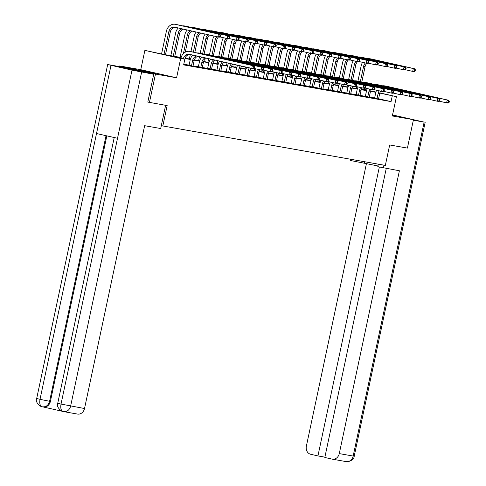 <?xml version="1.0" encoding="UTF-8"?>
<svg xmlns="http://www.w3.org/2000/svg" width="486" height="486" viewBox="0 0 486 486"><rect width="100%" height="100%" fill="white"/><g stroke="black" fill="none" stroke-linecap="round" stroke-linejoin="round"><path stroke-width="0.73" d="M392.433 115.461L395.173 115.905L392.494 115.194M139.227 69.935L155.642 73.52L139.227 69.935M356.451 87.826L356.305 88.513M119.52 66.6L119.653 65.962L155.471 74.054L176.582 77.79L180.689 58.478L144.871 50.386L163.551 54.408L181.126 57.512M176.582 77.79L140.764 69.698L119.653 65.962M140.764 69.698L144.871 50.386M161.297 125.692L385.337 165.404L389.681 144.962L407.402 148.096L413.44 119.696L392.536 114.975M162.81 126.032L167.16 105.584L147.981 102.121M149.439 102.449L155.471 74.054M181.035 57.828L170.331 55.933L184.85 59.213L183.641 64.893L391.066 101.598L378.558 98.773M374.603 97.972L369.281 97.03L370.362 91.969A5.808 4.963 100 0 1 371.438 89.509M365.326 96.331L360.005 95.39L361.08 90.323A5.808 4.963 100 0 1 362.161 87.869M356.05 94.691L350.728 93.749L351.803 88.683A5.808 4.963 100 0 1 352.885 86.222M346.773 93.051L341.451 92.109L342.527 87.043A5.808 4.963 100 0 1 343.602 84.582M337.497 91.404L332.175 90.463L333.25 85.402A5.808 4.963 100 0 1 334.325 82.942M328.22 89.764L322.898 88.823L323.974 83.762A5.808 4.963 100 0 1 325.049 81.302M318.944 88.124L313.622 87.182L314.697 82.116A5.808 4.963 100 0 1 315.772 79.661M309.667 86.484L304.345 85.542L305.421 80.476A5.808 4.963 100 0 1 306.496 78.015M300.391 84.843L295.069 83.902L296.144 78.835A5.808 4.963 100 0 1 297.219 76.375M291.114 83.197L285.792 82.262L286.868 77.195A5.808 4.963 100 0 1 287.943 74.735M281.837 81.557L276.516 80.615L277.591 75.555A5.808 4.963 100 0 1 278.666 73.094M272.561 79.917L267.239 78.975L268.315 73.908A5.808 4.963 100 0 1 269.39 71.454M263.284 78.276L257.963 77.335L259.038 72.268A5.808 4.963 100 0 1 260.113 69.808M254.008 76.636L248.686 75.695L249.761 70.628A5.808 4.963 100 0 1 250.837 68.168M244.725 74.99L239.41 74.054L240.485 68.988A5.808 4.963 100 0 1 241.858 66.145M235.449 73.35L230.133 72.408L231.208 67.347A5.808 4.963 100 0 1 232.934 64.128M226.172 71.709L220.857 70.768L221.932 65.701A5.808 4.963 100 0 1 224.058 62.123M216.896 70.069L211.58 69.127L212.655 64.061A5.808 4.963 100 0 1 215.255 60.13M207.619 68.429L202.298 67.487L203.379 62.421A5.808 4.963 100 0 1 206.562 58.168M198.343 66.782L193.021 65.847L194.102 60.78A5.808 4.963 100 0 1 198.051 56.248M189.066 65.142L183.787 64.213M183.714 64.565L184.71 64.741L183.744 64.523M188.963 65.373L193.021 66.163M198.239 67.013L202.298 67.803M207.522 68.66L211.574 69.449M216.799 70.3L220.857 71.09M226.075 71.94L230.133 72.73M235.352 73.58L239.41 74.37M244.628 75.221L248.686 76.01M253.905 76.867L257.963 77.657M263.181 78.507L267.239 79.297M272.458 80.147L276.516 80.937M281.734 81.788L285.792 82.577M291.011 83.428L295.069 84.218M300.287 85.074L304.345 85.864M309.564 86.715L313.622 87.504M318.84 88.355L322.898 89.145M328.117 89.995L332.175 90.785M337.393 91.635L341.451 92.425M346.67 93.282L350.728 94.071M355.946 94.922L360.005 95.712M365.223 96.562L369.281 97.352M374.506 98.202L378.558 98.992M379.827 92.905L396.436 96.653L392.33 115.966L413.44 119.696M396.436 96.653L379.766 93.093M391.066 101.598L392.269 95.918M184.85 59.213L180.689 58.478M361.608 88.786L366.784 89.959M370.703 90.839L375.927 92.024M370.976 91.107L370.63 91.028L370.976 91.107M366.723 90.147L361.523 88.974M185.087 58.217L190.403 59.158M194.364 59.857L199.679 60.799M203.64 61.497L208.956 62.439M212.917 63.137L218.232 64.079M222.193 64.784L227.509 65.719M231.47 66.424L236.785 67.366M240.752 68.064L246.062 69.006M250.029 69.705L255.338 70.646M259.305 71.345L264.615 72.286M268.582 72.991L273.891 73.927M277.858 74.631L283.168 75.573M287.135 76.272L292.444 77.213M296.411 77.912L301.721 78.854M305.688 79.552L310.997 80.494M314.964 81.198L320.28 82.134M324.241 82.839L329.557 83.78M333.518 84.479L338.833 85.421M342.794 86.119L348.11 87.061M352.071 87.759L357.386 88.701M361.347 89.406L366.663 90.341M375.848 92.297L370.52 91.356M366.572 90.657L361.244 89.716M357.295 89.017L351.967 88.075M348.019 87.377L342.691 86.435M338.742 85.736L333.414 84.789M329.465 84.09L324.138 83.149M320.189 82.45L314.855 81.508M310.912 80.81L305.579 79.868M301.636 79.169L296.302 78.228M292.359 77.529L287.026 76.581M283.083 75.883L277.749 74.941M273.806 74.243L268.472 73.301M264.524 72.602L259.196 71.661M255.247 70.962L249.919 70.02M245.971 69.322L240.643 68.374M236.694 67.682L231.366 66.734M227.418 66.035L222.09 65.094M218.141 64.395L212.813 63.453M208.865 62.755L203.537 61.813M199.588 61.114L194.26 60.167M190.312 59.474L184.984 58.527M184.808 59.207L184.82 59.14A5.808 4.963 100 0 1 190.099 54.45M183.337 58.873A5.808 4.963 100 0 1 189.188 54.25A5.808 4.963 100 0 1 189.382 54.286L251.772 68.38L252.38 65.543L189.99 51.449A8.712 7.442 -80 0 0 189.692 51.388A8.712 7.442 -80 0 0 180.914 58.326M254.257 67.997L253.261 68.641L251.772 68.38L254.257 67.997L254.5 66.861L253.905 66.758L253.662 67.894M253.905 66.758L252.38 65.543L253.868 65.804L191.472 51.71A8.712 7.442 -80 0 0 191.18 51.656L189.692 51.388M253.868 65.804L254.5 66.861M220.365 36.535L220.601 35.399L220.006 35.296L219.769 36.432L220.365 36.535L219.368 37.179L217.88 36.918L218.487 34.081L175.452 24.361A8.712 7.442 -80 0 0 175.16 24.3A8.712 7.442 -80 0 0 166.382 31.238L161.552 53.952M163.976 54.481L168.806 31.784A5.808 4.963 100 0 1 174.656 27.161A5.808 4.963 100 0 1 174.851 27.198L217.88 36.918L219.769 36.432M165.465 54.742L170.288 32.046A5.808 4.963 100 0 1 175.568 27.362M220.006 35.296L218.487 34.081L219.97 34.342L176.94 24.622A8.712 7.442 -80 0 0 176.649 24.561L175.16 24.3M219.97 34.342L220.601 35.399M165.629 105.316L160.696 128.535L144.64 125.692L84.521 408.526A6.968 5.954 100 0 1 77.499 414.072L63.611 411.618A6.968 5.954 100 0 1 63.38 411.569L63.192 411.533C61.06 410.731 60.337 408.246 61.023 404.073L84.521 408.526M111.002 65.385L96.514 133.535L117.521 138.279L132.01 70.13L107.673 64.547L120.807 66.825L153.722 74.261L147.805 102.09M132.01 70.13L153.722 74.261M43.242 406.982L62.281 411.284M106.835 135.867L50.386 401.454A6.968 5.954 100 0 1 43.363 407.001L42.142 406.776C40.028 405.98 39.323 403.495 40.022 399.328L50.386 401.454M114.222 137.538L57.743 403.246C55.55 407.973 63.824 412.632 63.095 411.508L63.186 411.533M107.673 64.547L36.687 398.49C34.482 403.198 42.768 407.875 42.045 406.758L42.136 406.776M364.749 161.765L364.439 163.241L377.92 165.981M364.439 163.241L350.424 160.495L350.685 159.274M378.308 164.159L377.774 166.668L399.395 170.768L339.277 453.602L353.164 456.056L424.144 122.114L413.331 120.2M383.928 165.155L383.339 167.925M356.305 160.271L355.995 161.753M366.426 163.612L306.362 446.166A6.968 5.954 -80 0 0 310.724 454.295L317.935 455.923L379.341 167.026M424.144 122.114L392.548 114.921M386.248 168.442L324.812 457.472L332.023 459.1A6.968 5.954 -80 0 0 332.254 459.149A6.968 5.954 -80 0 0 339.277 453.602M324.879 457.15L317.935 455.923M193.021 66.211L193.021 65.841M188.945 65.416L189.115 65.033L191.539 65.58L192.614 60.519A5.808 4.963 100 0 1 196.715 55.945M191.539 65.58L191.387 65.92M192.851 55.07A8.712 7.442 -80 0 0 190.19 59.972L189.115 65.033M263.534 69.638L263.776 68.502L263.181 68.398L262.938 69.534L263.534 69.638L262.537 70.288L261.055 70.02L261.656 67.183L199.266 53.089A8.712 7.442 -80 0 0 198.968 53.035A8.712 7.442 -80 0 0 197.085 52.98M253.698 68.362L261.055 70.02L262.938 69.534M263.181 68.398L261.656 67.183L263.145 67.445L200.748 53.357A8.712 7.442 -80 0 0 200.457 53.296L198.968 53.035M263.145 67.445L263.776 68.502M202.298 67.852L202.298 67.481M198.221 67.062L198.391 66.673L200.815 67.22L201.89 62.159A5.808 4.963 100 0 1 205.183 57.858M200.815 67.22L200.663 67.56M201.763 57.087A8.712 7.442 -80 0 0 199.467 61.613L198.391 66.673M272.81 71.278L273.053 70.142L272.458 70.039L272.215 71.175L272.81 71.278L271.814 71.928L270.331 71.667L270.933 68.824L208.543 54.73A8.712 7.442 -80 0 0 208.245 54.675A8.712 7.442 -80 0 0 206.368 54.62M262.975 70.002L270.331 71.667L272.215 71.175M272.458 70.039L270.933 68.824L272.421 69.085L210.025 54.997A8.712 7.442 -80 0 0 209.733 54.936L208.245 54.675M272.421 69.085L273.053 70.142M178.313 27.981A8.712 7.442 -80 0 0 175.659 32.878L170.811 55.69M173.259 56.121L178.083 33.425A5.808 4.963 100 0 1 182.183 28.856M174.741 56.382L179.565 33.692A5.808 4.963 100 0 1 183.52 29.154M229.641 38.175L229.878 37.039L229.283 36.936L229.046 38.072L229.641 38.175L228.645 38.819L227.156 38.558L227.764 35.721L184.729 26.001A8.712 7.442 -80 0 0 184.437 25.94A8.712 7.442 -80 0 0 182.554 25.892M219.806 36.9L227.156 38.558L229.046 38.072M229.283 36.936L227.764 35.721L229.246 35.982L186.217 26.262A8.712 7.442 -80 0 0 185.925 26.201L184.437 25.94M229.246 35.982L229.878 37.039M187.232 29.992A8.712 7.442 -80 0 0 184.935 34.518L180.087 57.33M183.422 53.575L187.359 35.065A5.808 4.963 100 0 1 190.652 30.77M185.263 52.172L188.841 35.332A5.808 4.963 100 0 1 192.031 31.08M238.918 39.816L239.155 38.68L238.559 38.576L238.322 39.712L238.918 39.816L237.921 40.466L236.433 40.198L237.04 37.361L194.005 27.641A8.712 7.442 -80 0 0 193.714 27.581A8.712 7.442 -80 0 0 191.83 27.532M229.082 38.54L236.433 40.198L238.322 39.712M238.559 38.576L237.04 37.361L238.523 37.622L195.494 27.902A8.712 7.442 -80 0 0 195.202 27.848L193.714 27.581M238.523 37.622L239.155 38.68M211.574 69.492L211.58 69.121M207.498 68.702L207.668 68.313L210.092 68.86L211.167 63.8A5.808 4.963 100 0 1 213.858 59.814M210.092 68.86L209.94 69.206M210.711 59.104A8.712 7.442 -80 0 0 208.749 63.253L207.668 68.313M282.087 72.924L282.33 71.788L281.734 71.679L281.491 72.815L282.087 72.924L281.09 73.568L279.608 73.307L280.209 70.464L217.819 56.376A8.712 7.442 -80 0 0 217.528 56.315A8.712 7.442 -80 0 0 215.644 56.261M272.251 71.642L279.608 73.307L281.491 72.815M281.734 71.679L280.209 70.464L281.698 70.731L219.301 56.637A8.712 7.442 -80 0 0 219.01 56.576L217.528 56.315M281.698 70.731L282.33 71.788M220.857 71.138L220.857 70.768M216.774 70.342L216.944 69.954L219.368 70.5L220.444 65.44A5.808 4.963 100 0 1 222.643 61.801M219.368 70.5L219.216 70.847M219.69 61.133A8.712 7.442 -80 0 0 218.026 64.893L216.944 69.954M291.363 74.565L291.606 73.429L291.011 73.325L290.768 74.455L291.363 74.565L290.367 75.209L288.884 74.947L289.486 72.104L227.096 58.016A8.712 7.442 -80 0 0 226.804 57.956A8.712 7.442 -80 0 0 224.921 57.907M281.528 73.283L288.884 74.947L290.768 74.455M291.011 73.325L289.486 72.104L290.974 72.371L228.584 58.277A8.712 7.442 -80 0 0 228.286 58.217L226.804 57.956M290.974 72.371L291.606 73.429M230.133 72.779L230.133 72.408M226.057 71.983L226.227 71.6L228.645 72.147L229.72 67.08A5.808 4.963 100 0 1 231.506 63.806M228.645 72.147L228.493 72.487M228.693 63.168A8.712 7.442 -80 0 0 227.302 66.533L226.227 71.6M300.64 76.205L300.883 75.069L300.287 74.966L300.044 76.102L300.64 76.205L299.643 76.849L298.161 76.588L298.762 73.751L236.372 59.657A8.712 7.442 -80 0 0 236.081 59.596A8.712 7.442 -80 0 0 234.197 59.547M290.804 74.929L298.161 76.588L300.044 76.102M300.287 74.966L298.762 73.751L300.251 74.012L237.861 59.918A8.712 7.442 -80 0 0 237.563 59.863L236.081 59.596M300.251 74.012L300.883 75.069M196.18 32.015A8.712 7.442 -80 0 0 194.212 36.164L190.931 51.607M190.318 54.499L189.364 58.97M193.355 52.136L196.636 36.711A5.808 4.963 100 0 1 199.327 32.726M194.825 52.47L198.118 36.972A5.808 4.963 100 0 1 200.724 33.042M248.194 41.456L248.431 40.32L247.842 40.217L247.599 41.353L248.194 41.456L247.198 42.106L245.709 41.845L246.317 39.002L203.288 29.282A8.712 7.442 -80 0 0 202.99 29.227A8.712 7.442 -80 0 0 201.107 29.172M238.359 40.18L245.709 41.845L247.599 41.353M247.842 40.217L246.317 39.002L247.799 39.263L204.77 29.549A8.712 7.442 -80 0 0 204.478 29.488L202.99 29.227M247.799 39.263L248.431 40.32M205.159 34.044A8.712 7.442 -80 0 0 203.488 37.805L200.208 53.253M199.503 56.576L198.64 60.616M202.632 53.776L205.912 38.351A5.808 4.963 100 0 1 208.111 34.713M204.102 54.11L207.394 38.613A5.808 4.963 100 0 1 209.527 35.028M257.471 43.102L257.708 41.966L257.118 41.857L256.875 42.993L257.471 43.102L256.474 43.746L254.986 43.485L255.593 40.642L212.564 30.922A8.712 7.442 -80 0 0 212.267 30.867A8.712 7.442 -80 0 0 210.383 30.812M247.635 41.82L254.986 43.485L256.875 42.993M257.118 41.857L255.593 40.642L257.082 40.909L214.047 31.189A8.712 7.442 -80 0 0 213.755 31.128L212.267 30.867M257.082 40.909L257.708 41.966M214.162 36.079A8.712 7.442 -80 0 0 212.765 39.445L209.484 54.894M208.688 58.648L207.917 62.257M211.908 55.422L215.189 39.992A5.808 4.963 100 0 1 216.975 36.711M213.378 55.75L216.677 40.253A5.808 4.963 100 0 1 218.421 37.015M266.747 44.742L266.99 43.606L266.395 43.503L266.152 44.639L266.747 44.742L265.751 45.386L264.269 45.125L264.87 42.288L221.841 32.568A8.712 7.442 -80 0 0 221.543 32.507A8.712 7.442 -80 0 0 219.66 32.459M256.912 43.461L264.269 45.125L266.152 44.639M266.395 43.503L264.87 42.288L266.358 42.549L223.323 32.829A8.712 7.442 -80 0 0 223.031 32.769L221.543 32.507M266.358 42.549L266.99 43.606M239.41 74.419L239.41 74.048M235.333 73.623L235.503 73.24L237.921 73.787L238.997 68.726A5.808 4.963 100 0 1 240.424 65.817M237.921 73.787L237.769 74.127M237.721 65.209A8.712 7.442 -80 0 0 236.579 68.18L235.503 73.24M309.916 77.845L310.159 76.709L309.564 76.606L309.321 77.742L309.916 77.845L308.926 78.495L307.438 78.228L308.039 75.391L245.649 61.297A8.712 7.442 -80 0 0 245.357 61.242A8.712 7.442 -80 0 0 243.474 61.187M300.081 76.569L307.438 78.228L309.321 77.742M309.564 76.606L308.039 75.391L309.527 75.652L247.137 61.564A8.712 7.442 -80 0 0 246.839 61.503L245.357 61.242M309.527 75.652L310.159 76.709M223.439 37.72A8.712 7.442 -80 0 0 222.041 41.085L218.761 56.534M217.868 60.726L217.193 63.897M221.185 57.062L224.465 41.632A5.808 4.963 100 0 1 226.251 38.351M222.655 57.397L225.954 41.899A5.808 4.963 100 0 1 227.697 38.655M276.024 46.383L276.267 45.247L275.671 45.143L275.428 46.279L276.024 46.383L275.027 47.027L273.545 46.765L274.147 43.928L231.117 34.208A8.712 7.442 -80 0 0 230.82 34.148A8.712 7.442 -80 0 0 228.942 34.099M266.188 45.107L273.545 46.765L275.428 46.279M275.671 45.143L274.147 43.928L275.635 44.19L232.6 34.47A8.712 7.442 -80 0 0 232.308 34.409L230.82 34.148M275.635 44.19L276.267 45.247M248.686 76.059L248.686 75.688M244.61 75.269L244.78 74.88L247.198 75.427L248.273 70.367A5.808 4.963 100 0 1 249.397 67.846M247.198 75.427L247.046 75.767M246.779 67.25A8.712 7.442 -80 0 0 245.855 69.82L244.78 74.88M319.193 79.485L319.436 78.349L318.84 78.246L318.597 79.382L319.193 79.485L318.202 80.135L316.714 79.874L317.315 77.031L254.925 62.937A8.712 7.442 -80 0 0 254.634 62.882A8.712 7.442 -80 0 0 252.75 62.828M309.357 78.21L316.714 79.874L318.597 79.382M318.84 78.246L317.315 77.031L318.804 77.292L256.414 63.204A8.712 7.442 -80 0 0 256.116 63.144L254.634 62.882M318.804 77.292L319.436 78.349M232.715 39.36A8.712 7.442 -80 0 0 231.324 42.725L228.037 58.174M227.053 62.797L226.47 65.537M230.461 58.703L233.742 43.272A5.808 4.963 100 0 1 235.528 39.998M231.931 59.037L235.23 43.54A5.808 4.963 100 0 1 236.974 40.295M285.3 48.023L285.543 46.887L284.948 46.784L284.705 47.92L285.3 48.023L284.304 48.673L282.822 48.406L283.423 45.569L240.394 35.849A8.712 7.442 -80 0 0 240.102 35.788A8.712 7.442 -80 0 0 238.219 35.739M275.465 46.747L282.822 48.406L284.705 47.92M284.948 46.784L283.423 45.569L284.911 45.83L241.876 36.11A8.712 7.442 -80 0 0 241.585 36.055L240.102 35.788M284.911 45.83L285.543 46.887M257.963 77.699L257.963 77.329M253.886 76.91L254.056 76.521L256.474 77.067L257.55 72.007A5.808 4.963 100 0 1 258.674 69.486M256.474 77.067L256.322 77.414M256.055 68.891A8.712 7.442 -80 0 0 255.132 71.46L254.056 76.521M328.469 81.132L328.712 79.996L328.117 79.886L327.874 81.022L328.469 81.132L327.479 81.776L325.991 81.514L326.592 78.671L264.202 64.583A8.712 7.442 -80 0 0 263.91 64.523A8.712 7.442 -80 0 0 262.027 64.468M318.634 79.85L325.991 81.514L327.874 81.022M328.117 79.886L326.592 78.671L328.08 78.939L265.69 64.845A8.712 7.442 -80 0 0 265.399 64.784L263.91 64.523M328.08 78.939L328.712 79.996M241.992 41A8.712 7.442 -80 0 0 240.6 44.372L237.314 59.814M236.239 64.875L235.753 67.177M239.738 60.343L243.018 44.919A5.808 4.963 100 0 1 244.804 41.638M241.208 60.677L244.507 45.18A5.808 4.963 100 0 1 246.25 41.936M294.577 49.663L294.82 48.527L294.224 48.424L293.981 49.56L294.577 49.663L293.58 50.313L292.098 50.052L292.7 47.209L249.67 37.489A8.712 7.442 -80 0 0 249.379 37.434A8.712 7.442 -80 0 0 247.495 37.379M284.741 48.387L292.098 50.052L293.981 49.56M294.224 48.424L292.7 47.209L294.188 47.47L251.159 37.756A8.712 7.442 -80 0 0 250.861 37.695L249.379 37.434M294.188 47.47L294.82 48.527M267.239 79.346L267.239 78.975M263.163 78.55L263.333 78.161L265.751 78.708L266.826 73.647A5.808 4.963 100 0 1 267.95 71.126M265.751 78.708L265.599 79.054M265.332 70.537A8.712 7.442 -80 0 0 264.408 73.1L263.333 78.161M337.746 82.772L337.989 81.636L337.393 81.526L337.15 82.663L337.746 82.772L336.755 83.416L335.267 83.155L335.869 80.311L273.478 66.224A8.712 7.442 -80 0 0 273.187 66.163A8.712 7.442 -80 0 0 271.303 66.114M327.91 81.49L335.267 83.155L337.15 82.663M337.393 81.526L335.869 80.311L337.357 80.579L274.967 66.485A8.712 7.442 -80 0 0 274.675 66.424L273.187 66.163M337.357 80.579L337.989 81.636M251.268 42.64A8.712 7.442 -80 0 0 249.877 46.012L246.59 61.461M245.424 66.947L245.029 68.824M249.014 61.983L252.295 46.559A5.808 4.963 100 0 1 254.081 43.278M250.49 62.317L253.783 46.82A5.808 4.963 100 0 1 255.527 43.576M303.853 51.309L304.096 50.173L303.501 50.064L303.258 51.2L303.853 51.309L302.857 51.953L301.375 51.692L301.976 48.849L258.947 39.129A8.712 7.442 -80 0 0 258.655 39.074A8.712 7.442 -80 0 0 256.772 39.02M294.018 50.028L301.375 51.692L303.258 51.2M303.501 50.064L301.976 48.849L303.464 49.116L260.435 39.396A8.712 7.442 -80 0 0 260.138 39.336L258.655 39.074M303.464 49.116L304.096 50.173M276.516 80.986L276.516 80.615M272.439 80.19L272.61 79.807L275.027 80.354L276.103 75.287A5.808 4.963 100 0 1 277.227 72.766M275.027 80.354L274.876 80.694M274.608 72.177A8.712 7.442 -80 0 0 273.685 74.741L272.61 79.807M347.022 84.412L347.265 83.276L346.67 83.173L346.427 84.309L347.022 84.412L346.032 85.056L344.544 84.795L345.145 81.958L282.755 67.864A8.712 7.442 -80 0 0 282.463 67.803A8.712 7.442 -80 0 0 280.58 67.754M337.187 83.136L344.544 84.795L346.427 84.309M346.67 83.173L345.145 81.958L346.633 82.219L284.243 68.125A8.712 7.442 -80 0 0 283.952 68.07L282.463 67.803M346.633 82.219L347.265 83.276M260.545 44.287A8.712 7.442 -80 0 0 259.153 47.652L255.867 63.101M254.7 68.587L254.306 70.464M258.291 63.63L261.571 48.199A5.808 4.963 100 0 1 263.357 44.919M259.767 63.958L263.06 48.46A5.808 4.963 100 0 1 264.803 45.222M313.13 52.95L313.373 51.814L312.777 51.71L312.534 52.846L313.13 52.95L312.14 53.594L310.651 53.332L311.253 50.495L268.223 40.775A8.712 7.442 -80 0 0 267.932 40.715A8.712 7.442 -80 0 0 266.049 40.666M303.294 51.668L310.651 53.332L312.534 52.846M312.777 51.71L311.253 50.495L312.741 50.757L269.712 41.037A8.712 7.442 -80 0 0 269.414 40.976L267.932 40.715M312.741 50.757L313.373 51.814M285.792 82.626L285.792 82.256M281.716 81.83L281.886 81.448L284.304 81.994L285.379 76.934A5.808 4.963 100 0 1 286.503 74.407M284.304 81.994L284.152 82.334M283.885 73.817A8.712 7.442 -80 0 0 282.961 76.387L281.886 81.448M356.299 86.052L356.542 84.916L355.946 84.813L355.703 85.949L356.299 86.052L355.309 86.702L353.82 86.435L354.422 83.598L292.031 69.504A8.712 7.442 -80 0 0 291.74 69.443A8.712 7.442 -80 0 0 289.856 69.395M346.463 84.777L353.82 86.435L355.703 85.949M355.946 84.813L354.422 83.598L355.91 83.859L293.52 69.771A8.712 7.442 -80 0 0 293.228 69.711L291.74 69.443M355.91 83.859L356.542 84.916M269.821 45.927A8.712 7.442 -80 0 0 268.43 49.293L265.143 64.741M263.977 70.227L263.582 72.104M267.567 65.27L270.848 49.839A5.808 4.963 100 0 1 272.634 46.559M269.044 65.604L272.336 50.107A5.808 4.963 100 0 1 274.08 46.863M322.406 54.59L322.649 53.454L322.054 53.351L321.811 54.487L322.406 54.59L321.416 55.234L319.928 54.973L320.529 52.136L277.5 42.416A8.712 7.442 -80 0 0 277.208 42.355A8.712 7.442 -80 0 0 275.325 42.306M312.571 53.314L319.928 54.973L321.811 54.487M322.054 53.351L320.529 52.136L322.018 52.397L278.988 42.677A8.712 7.442 -80 0 0 278.691 42.616L277.208 42.355M322.018 52.397L322.649 53.454M295.069 84.266L295.069 83.896M290.993 83.477L291.163 83.088L293.58 83.635L294.656 78.574A5.808 4.963 100 0 1 295.78 76.053M293.58 83.635L293.429 83.975M293.161 75.458A8.712 7.442 -80 0 0 292.238 78.027L291.163 83.088M365.575 87.693L365.818 86.557L365.223 86.453L364.986 87.589L365.575 87.693L364.585 88.343L363.097 88.081L363.704 85.238L301.308 71.144A8.712 7.442 -80 0 0 301.016 71.09A8.712 7.442 -80 0 0 299.133 71.035M355.74 86.417L363.097 88.081L364.986 87.589M365.223 86.453L363.704 85.238L365.186 85.5L302.796 71.412A8.712 7.442 -80 0 0 302.505 71.351L301.016 71.09M365.186 85.5L365.818 86.557M279.098 47.567A8.712 7.442 -80 0 0 277.706 50.933L274.42 66.382M273.254 71.873L272.859 73.744M276.844 66.91L280.124 51.48A5.808 4.963 100 0 1 281.91 48.205M278.32 67.244L281.613 51.747A5.808 4.963 100 0 1 283.356 48.503M331.683 56.23L331.926 55.094L331.331 54.991L331.088 56.127L331.683 56.23L330.693 56.88L329.204 56.613L329.806 53.776L286.776 44.056A8.712 7.442 -80 0 0 286.485 43.995A8.712 7.442 -80 0 0 284.602 43.947M321.847 54.954L329.204 56.613L331.088 56.127M331.331 54.991L329.806 53.776L331.294 54.037L288.265 44.317A8.712 7.442 -80 0 0 287.973 44.262L286.485 43.995M331.294 54.037L331.926 55.094M304.345 85.907L304.345 85.536M300.269 85.117L300.439 84.728L302.857 85.275L303.932 80.214A5.808 4.963 100 0 1 305.056 77.693M302.857 85.275L302.705 85.621M302.438 77.098A8.712 7.442 -80 0 0 301.514 79.668L300.439 84.728M374.852 89.339L375.095 88.203L374.499 88.094L374.263 89.23L374.852 89.339L373.862 89.983L372.373 89.722L372.981 86.879L310.584 72.791A8.712 7.442 -80 0 0 310.293 72.73A8.712 7.442 -80 0 0 308.41 72.675M365.016 88.057L372.373 89.722L374.263 89.23M374.499 88.094L372.981 86.879L374.463 87.146L312.073 73.052A8.712 7.442 -80 0 0 311.781 72.991L310.293 72.73M374.463 87.146L375.095 88.203M288.374 49.208A8.712 7.442 -80 0 0 286.983 52.579L283.696 68.022M282.53 73.514L282.135 75.385M286.12 68.55L289.401 53.126A5.808 4.963 100 0 1 291.187 49.845M287.597 68.884L290.889 53.387A5.808 4.963 100 0 1 292.633 50.143M340.959 57.87L341.202 56.734L340.607 56.631L340.364 57.767L340.959 57.87L339.969 58.52L338.481 58.259L339.082 55.416L296.053 45.696A8.712 7.442 -80 0 0 295.761 45.641A8.712 7.442 -80 0 0 293.878 45.587M331.124 56.595L338.481 58.259L340.364 57.767M340.607 56.631L339.082 55.416L340.571 55.677L297.541 45.963A8.712 7.442 -80 0 0 297.25 45.903L295.761 45.641M340.571 55.677L341.202 56.734M313.622 87.553L313.622 87.182M309.546 86.757L309.716 86.368L312.133 86.915L313.215 81.855A5.808 4.963 100 0 1 314.333 79.333M312.133 86.915L311.988 87.261M311.714 78.744A8.712 7.442 -80 0 0 310.791 81.308L309.716 86.368M384.134 90.979L384.371 89.843L383.776 89.734L383.539 90.87L384.134 90.979L383.138 91.623L381.65 91.362L382.257 88.519L319.861 74.431A8.712 7.442 -80 0 0 319.569 74.37A8.712 7.442 -80 0 0 317.686 74.322M374.293 89.697L381.65 91.362L383.539 90.87M383.776 89.734L382.257 88.519L383.74 88.786L321.349 74.692A8.712 7.442 -80 0 0 321.058 74.631L319.569 74.37M383.74 88.786L384.371 89.843M297.651 50.848A8.712 7.442 -80 0 0 296.26 54.219L292.973 69.668M291.807 75.154L291.412 77.031M295.397 70.191L298.677 54.766A5.808 4.963 100 0 1 300.463 51.486M296.873 70.525L300.166 55.027A5.808 4.963 100 0 1 301.909 51.783M350.236 59.517L350.479 58.381L349.884 58.271L349.641 59.407L350.236 59.517L349.246 60.161L347.757 59.9L348.359 57.056L305.33 47.336A8.712 7.442 -80 0 0 305.038 47.282A8.712 7.442 -80 0 0 303.155 47.227M340.4 58.235L347.757 59.9L349.641 59.407M349.884 58.271L348.359 57.056L349.847 57.324L306.818 47.604A8.712 7.442 -80 0 0 306.526 47.543L305.038 47.282M349.847 57.324L350.479 58.381M322.898 89.193L322.898 88.823M318.822 88.397L318.992 88.015L321.41 88.561L322.491 83.495A5.808 4.963 100 0 1 323.609 80.974M321.41 88.561L321.264 88.902M320.991 80.384A8.712 7.442 -80 0 0 320.067 82.948L318.992 88.015M393.411 92.619L393.648 91.483L393.053 91.38L392.816 92.516L393.411 92.619L392.415 93.263L390.926 93.002L391.534 90.165L329.137 76.071A8.712 7.442 -80 0 0 328.846 76.01A8.712 7.442 -80 0 0 326.963 75.962M383.576 91.344L390.926 93.002L392.816 92.516M393.053 91.38L391.534 90.165L393.016 90.426L330.626 76.332A8.712 7.442 -80 0 0 330.334 76.278L328.846 76.01M393.016 90.426L393.648 91.483M306.927 52.494A8.712 7.442 -80 0 0 305.536 55.86L302.256 71.308M301.083 76.794L300.688 78.671M304.679 71.837L307.954 56.406A5.808 4.963 100 0 1 309.74 53.126M306.15 72.165L309.442 56.668A5.808 4.963 100 0 1 311.186 53.43M359.512 61.157L359.755 60.021L359.16 59.918L358.917 61.048L359.512 61.157L358.522 61.801L357.034 61.54L357.635 58.703L314.606 48.983A8.712 7.442 -80 0 0 314.314 48.922A8.712 7.442 -80 0 0 312.431 48.873M349.677 59.875L357.034 61.54L358.917 61.048M359.16 59.918L357.635 58.703L359.124 58.964L316.094 49.244A8.712 7.442 -80 0 0 315.803 49.183L314.314 48.922M359.124 58.964L359.755 60.021M332.175 90.833L332.175 90.463M328.099 90.038L328.269 89.655L330.693 90.202L331.768 85.141A5.808 4.963 100 0 1 332.886 82.614M330.693 90.202L330.541 90.542M330.267 82.025A8.712 7.442 -80 0 0 329.344 84.594L328.269 89.655M402.687 94.26L402.924 93.124L402.329 93.02L402.092 94.156L402.687 94.26L401.691 94.91L400.203 94.642L400.81 91.805L338.414 77.711A8.712 7.442 -80 0 0 338.122 77.651A8.712 7.442 -80 0 0 336.239 77.602M392.852 92.984L400.203 94.642L402.092 94.156M402.329 93.02L400.81 91.805L402.293 92.067L339.902 77.973A8.712 7.442 -80 0 0 339.611 77.918L338.122 77.651M402.293 92.067L402.924 93.124M316.204 54.134A8.712 7.442 -80 0 0 314.813 57.5L311.532 72.949M310.366 78.434L309.965 80.311M313.956 73.477L317.23 58.047A5.808 4.963 100 0 1 319.016 54.766M315.426 73.811L318.719 58.314A5.808 4.963 100 0 1 320.468 55.07M368.789 62.797L369.032 61.661L368.437 61.558L368.194 62.694L368.789 62.797L367.799 63.441L366.31 63.18L366.912 60.343L323.883 50.623A8.712 7.442 -80 0 0 323.591 50.562A8.712 7.442 -80 0 0 321.708 50.514M358.954 61.522L366.31 63.18L368.194 62.694M368.437 61.558L366.912 60.343L368.4 60.604L325.371 50.884A8.712 7.442 -80 0 0 325.079 50.823L323.591 50.562M368.4 60.604L369.032 61.661M341.451 92.474L341.451 92.103M337.375 91.678L337.545 91.295L339.969 91.842L341.044 86.781A5.808 4.963 100 0 1 342.162 84.26M339.969 91.842L339.817 92.182M339.544 83.665A8.712 7.442 -80 0 0 338.62 86.235L337.545 91.295M411.964 95.9L412.201 94.764L411.612 94.661L411.369 95.797L411.964 95.9L410.968 96.55L409.479 96.283L410.087 93.446L347.697 79.352A8.712 7.442 -80 0 0 347.399 79.297A8.712 7.442 -80 0 0 345.516 79.242M402.129 94.624L409.479 96.283L411.369 95.797M411.612 94.661L410.087 93.446L411.569 93.707L349.179 79.619A8.712 7.442 -80 0 0 348.887 79.558L347.399 79.297M411.569 93.707L412.201 94.764M325.48 55.775A8.712 7.442 -80 0 0 324.089 59.14L320.809 74.589M319.642 80.081L319.241 81.952M323.233 75.117L326.507 59.687A5.808 4.963 100 0 1 328.293 56.412M324.703 75.452L327.995 59.954A5.808 4.963 100 0 1 329.745 56.71M378.065 64.438L378.308 63.302L377.713 63.198L377.476 64.334L378.065 64.438L377.075 65.088L375.587 64.82L376.194 61.983L333.159 52.263A8.712 7.442 -80 0 0 332.867 52.202A8.712 7.442 -80 0 0 330.984 52.154M368.23 63.162L375.587 64.82L377.476 64.334M377.713 63.198L376.194 61.983L377.677 62.244L334.647 52.524A8.712 7.442 -80 0 0 334.356 52.47L332.867 52.202M377.677 62.244L378.308 63.302M350.728 94.114L350.728 93.743M346.652 93.324L346.822 92.935L349.246 93.482L350.321 88.422A5.808 4.963 100 0 1 351.439 85.901M349.246 93.482L349.094 93.828M348.82 85.305A8.712 7.442 -80 0 0 347.897 87.875L346.822 92.935M421.24 97.546L421.477 96.41L420.888 96.301L420.645 97.437L421.24 97.546L420.244 98.19L418.756 97.929L419.363 95.086L356.973 80.998A8.712 7.442 -80 0 0 356.675 80.937A8.712 7.442 -80 0 0 354.792 80.883M411.405 96.264L418.756 97.929L420.645 97.437M420.888 96.301L419.363 95.086L420.852 95.353L358.455 81.259A8.712 7.442 -80 0 0 358.164 81.198L356.675 80.937M420.852 95.353L421.477 96.41M334.763 57.415A8.712 7.442 -80 0 0 333.366 60.786L330.085 76.229M328.919 81.721L328.518 83.592M332.509 76.758L335.79 61.333A5.808 4.963 100 0 1 337.57 58.053M333.979 77.092L337.272 61.594A5.808 4.963 100 0 1 339.021 58.35M387.342 66.078L387.585 64.942L386.99 64.838L386.753 65.975L387.342 66.078L386.352 66.728L384.863 66.467L385.471 63.623L342.436 53.903A8.712 7.442 -80 0 0 342.144 53.849A8.712 7.442 -80 0 0 340.261 53.794M377.507 64.802L384.863 66.467L386.753 65.975M386.99 64.838L385.471 63.623L386.953 63.885L343.924 54.171A8.712 7.442 -80 0 0 343.632 54.11L342.144 53.849M386.953 63.885L387.585 64.942M360.005 95.754L360.005 95.39M355.928 94.964L356.098 94.576L358.522 95.122L359.597 90.062A5.808 4.963 100 0 1 360.715 87.541M358.522 95.122L358.37 95.469M358.097 86.951A8.712 7.442 -80 0 0 357.174 89.515L356.098 94.576M430.517 99.187L430.76 98.051L430.165 97.941L429.922 99.077L430.517 99.187L429.521 99.83L428.038 99.569L428.64 96.726L366.25 82.638A8.712 7.442 -80 0 0 365.952 82.577A8.712 7.442 -80 0 0 364.069 82.529M420.682 97.905L428.038 99.569L429.922 99.077M430.165 97.941L428.64 96.726L430.128 96.993L367.732 82.899A8.712 7.442 -80 0 0 367.44 82.839L365.952 82.577M430.128 96.993L430.76 98.051M344.039 59.055A8.712 7.442 -80 0 0 342.642 62.427L339.362 77.869M338.195 83.361L337.794 85.238M341.786 78.398L345.066 62.973A5.808 4.963 100 0 1 346.846 59.693M343.256 78.732L346.548 63.235A5.808 4.963 100 0 1 348.298 59.991M396.625 67.724L396.862 66.588L396.266 66.479L396.029 67.615L396.625 67.724L395.628 68.368L394.14 68.107L394.747 65.264L351.712 55.544A8.712 7.442 -80 0 0 351.421 55.489A8.712 7.442 -80 0 0 349.537 55.434M386.789 66.442L394.14 68.107L396.029 67.615M396.266 66.479L394.747 65.264L396.23 65.531L353.201 55.811A8.712 7.442 -80 0 0 352.909 55.75L351.421 55.489M396.23 65.531L396.862 66.588M369.281 97.4L369.281 97.03M365.205 96.605L365.375 96.222L367.799 96.769L368.874 91.702A5.808 4.963 100 0 1 369.992 89.181M367.799 96.769L367.647 97.109M367.373 88.592A8.712 7.442 -80 0 0 366.45 91.155L365.375 96.222M439.794 100.827L440.037 99.691L439.441 99.587L439.198 100.724L439.794 100.827L438.797 101.471L437.315 101.21L437.916 98.372L375.526 84.278A8.712 7.442 -80 0 0 375.228 84.218A8.712 7.442 -80 0 0 373.345 84.169M429.958 99.551L437.315 101.21L439.198 100.724M439.441 99.587L437.916 98.372L439.405 98.634L377.008 84.54A8.712 7.442 -80 0 0 376.717 84.485L375.228 84.218M439.405 98.634L440.037 99.691M353.316 60.701A8.712 7.442 -80 0 0 351.919 64.067L348.638 79.516M347.472 85.001L347.071 86.879M351.062 80.044L354.343 64.614A5.808 4.963 100 0 1 356.123 61.333M352.532 80.372L355.825 64.875A5.808 4.963 100 0 1 357.575 61.637M405.901 69.364L406.138 68.228L405.543 68.125L405.306 69.255L405.901 69.364L404.905 70.008L403.416 69.747L404.024 66.904L360.989 57.19A8.712 7.442 -80 0 0 360.697 57.129A8.712 7.442 -80 0 0 358.814 57.075M396.066 68.083L403.416 69.747L405.306 69.255M405.543 68.125L404.024 66.904L405.506 67.171L362.477 57.451A8.712 7.442 -80 0 0 362.185 57.391L360.697 57.129M405.506 67.171L406.138 68.228M378.558 99.041L379.639 93.61A5.808 4.963 100 0 1 380.714 91.149M374.481 98.245L374.651 97.862L377.075 98.409L378.151 93.348A5.808 4.963 100 0 1 379.268 90.821M377.075 98.409L376.923 98.749M376.65 90.232A8.712 7.442 -80 0 0 375.733 92.802L374.651 97.862M449.07 102.467L449.313 101.331L448.718 101.228L448.475 102.364L449.07 102.467L448.074 103.117L446.591 102.85L447.193 100.013L384.803 85.919A8.712 7.442 -80 0 0 384.505 85.858A8.712 7.442 -80 0 0 382.628 85.809M439.235 101.191L446.591 102.85L448.475 102.364M448.718 101.228L447.193 100.013L448.681 100.274L386.285 86.18A8.712 7.442 -80 0 0 385.993 86.125L384.505 85.858M448.681 100.274L449.313 101.331M362.592 62.342A8.712 7.442 -80 0 0 361.195 65.707L357.915 81.156M356.748 86.642L356.347 88.519M360.339 81.684L363.619 66.254A5.808 4.963 100 0 1 365.399 62.973M361.809 82.019L365.101 66.521A5.808 4.963 100 0 1 366.851 63.277M415.178 71.005L415.415 69.869L414.825 69.765L414.582 70.901L415.178 71.005L414.181 71.649L412.693 71.387L413.3 68.55L370.271 58.83A8.712 7.442 -80 0 0 369.974 58.77A8.712 7.442 -80 0 0 368.09 58.721M405.342 69.729L412.693 71.387L414.582 70.901M414.825 69.765L413.3 68.55L414.783 68.812L371.754 59.092A8.712 7.442 -80 0 0 371.462 59.031L369.974 58.77M414.783 68.812L415.415 69.869M183.374 58.879L184.82 59.14M189.99 51.449L191.472 51.71M168.806 31.784L170.288 32.046M175.452 24.361L176.94 24.622M141.62 72.122L70.634 406.065A6.968 5.954 100 0 1 63.611 411.618L63.119 411.514M106.039 135.685L49.584 401.308C48.43 405.348 46.012 407.183 42.325 406.812M36.687 398.49L40.016 399.328L96.514 133.535M57.743 403.246L61.023 404.073L117.521 138.279M332.254 459.149L346.141 461.609A6.968 5.954 100 0 0 353.164 456.056L354.197 456.196L425.183 122.253M192.614 60.519L194.102 60.78M199.266 53.089L200.748 53.357M201.89 62.159L203.379 62.421M208.543 54.73L210.025 54.997M178.083 33.425L179.565 33.692M184.729 26.001L186.217 26.262M187.359 35.065L188.841 35.332M194.005 27.641L195.494 27.902M211.167 63.8L212.655 64.061M217.819 56.376L219.301 56.637M220.444 65.44L221.932 65.701M227.096 58.016L228.584 58.277M229.72 67.08L231.208 67.347M236.372 59.657L237.861 59.918M196.636 36.711L198.118 36.972M203.288 29.282L204.77 29.549M205.912 38.351L207.394 38.613M212.564 30.922L214.047 31.189M215.189 39.992L216.677 40.253M221.841 32.568L223.323 32.829M238.997 68.726L240.485 68.988M245.649 61.297L247.137 61.564M224.465 41.632L225.954 41.899M231.117 34.208L232.6 34.47M248.273 70.367L249.761 70.628M254.925 62.937L256.414 63.204M233.742 43.272L235.23 43.54M240.394 35.849L241.876 36.11M257.55 72.007L259.038 72.268M264.202 64.583L265.69 64.845M243.018 44.919L244.507 45.18M249.67 37.489L251.159 37.756M266.826 73.647L268.315 73.908M273.478 66.224L274.967 66.485M252.295 46.559L253.783 46.82M258.947 39.129L260.435 39.396M276.103 75.287L277.591 75.555M282.755 67.864L284.243 68.125M261.571 48.199L263.06 48.46M268.223 40.775L269.712 41.037M285.379 76.934L286.868 77.195M292.031 69.504L293.52 69.771M270.848 49.839L272.336 50.107M277.5 42.416L278.988 42.677M294.656 78.574L296.144 78.835M301.308 71.144L302.796 71.412M280.124 51.48L281.613 51.747M286.776 44.056L288.265 44.317M303.932 80.214L305.421 80.476M310.584 72.791L312.073 73.052M289.401 53.126L290.889 53.387M296.053 45.696L297.541 45.963M313.215 81.855L314.697 82.116M319.861 74.431L321.349 74.692M298.677 54.766L300.166 55.027M305.33 47.336L306.818 47.604M322.491 83.495L323.974 83.762M329.137 76.071L330.626 76.332M307.954 56.406L309.442 56.668M314.606 48.983L316.094 49.244M331.768 85.141L333.25 85.402M338.414 77.711L339.902 77.973M317.23 58.047L318.719 58.314M323.883 50.623L325.371 50.884M341.044 86.781L342.527 87.043M347.697 79.352L349.179 79.619M326.507 59.687L327.995 59.954M333.159 52.263L334.647 52.524M350.321 88.422L351.803 88.683M356.973 80.998L358.455 81.259M335.79 61.333L337.272 61.594M342.436 53.903L343.924 54.171M359.597 90.062L361.08 90.323M366.25 82.638L367.732 82.899M345.066 62.973L346.548 63.235M351.712 55.544L353.201 55.811M368.874 91.702L370.362 91.969M375.526 84.278L377.008 84.54M354.343 64.614L355.825 64.875M360.989 57.19L362.477 57.451M378.151 93.348L379.639 93.61M384.803 85.919L386.285 86.18M363.619 66.254L365.101 66.521M370.271 58.83L371.754 59.092M42.069 406.764L42.561 406.861M346.141 461.609C346.105 462.393 354.173 460.947 354.197 456.196"/></g></svg>
